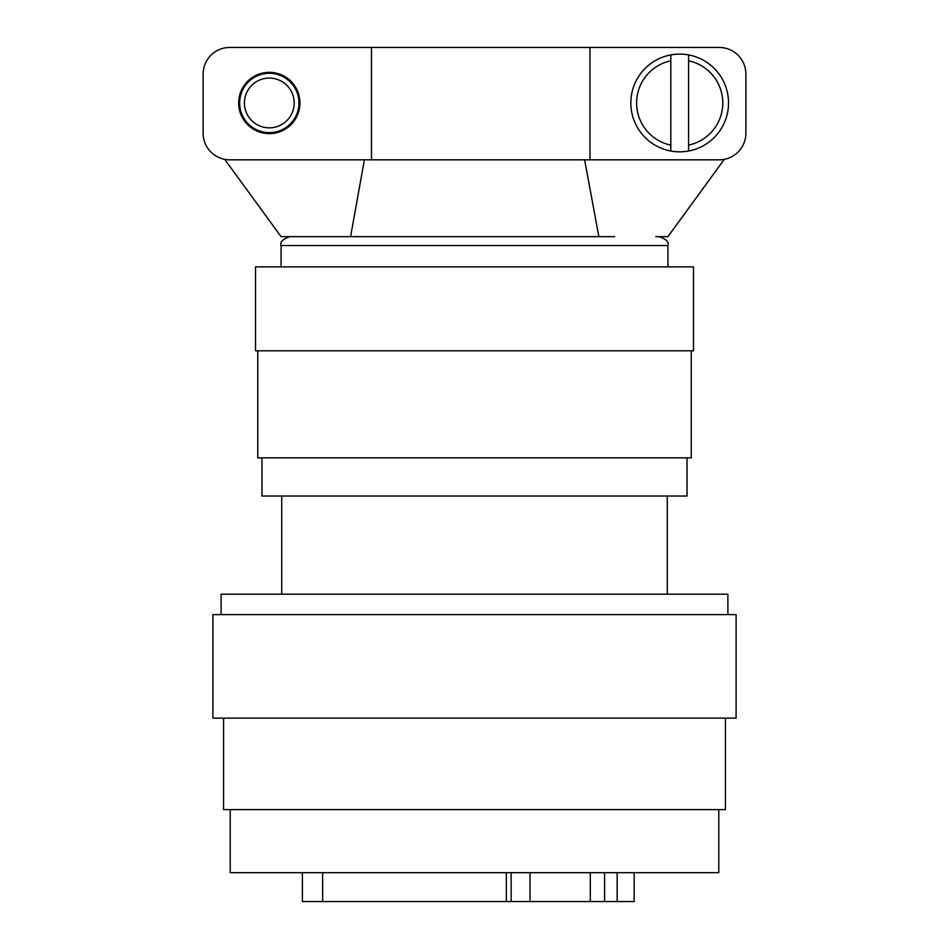 <?xml version="1.0" encoding="UTF-8"?>
<svg xmlns="http://www.w3.org/2000/svg" width="949" height="949" viewBox="0 0 949 949"><rect width="100%" height="100%" fill="white"/><g stroke="black" fill="none" stroke-linecap="round" stroke-linejoin="round"><path stroke-width="1.42" d="M667.266 594.193L667.266 496.042M281.734 594.193L281.734 496.042M727.883 614.632L727.883 594.193L221.117 594.193L221.117 614.632M212.896 718.12L736.104 718.12L736.104 614.632L212.896 614.632L212.896 718.12M223.561 718.12L223.561 809.616L725.439 809.616L725.439 718.12M230.216 809.616L230.216 872.677L718.784 872.677L718.784 809.616M302.387 872.677L302.387 901.55L530.017 901.55L530.017 872.677M634.169 872.677L634.169 901.55L617.158 901.55L617.158 872.677M530.017 901.55L617.158 901.55M322.624 872.677L322.624 901.55M506.315 901.55L506.315 872.677M590.302 901.55L590.302 872.677M604.596 901.55L604.596 872.677M511.143 901.55L511.143 872.677M299.943 102.966A30.641 30.641 0 0 1 269.302 133.619A30.641 30.641 0 0 1 238.662 102.966A30.641 30.641 0 0 1 269.302 72.326A30.641 30.641 0 0 1 299.943 102.966M298.959 102.966A29.656 29.656 0 0 1 269.302 132.623A29.656 29.656 0 0 1 239.646 102.966A29.656 29.656 0 0 1 269.302 73.31A29.656 29.656 0 0 1 298.959 102.966M294.178 102.966A24.876 24.876 0 0 1 269.302 127.842A24.876 24.876 0 0 1 244.427 102.966A24.876 24.876 0 0 1 269.302 78.091A24.876 24.876 0 0 1 294.178 102.966M589.958 47.45L371.474 47.45L371.474 159.823L719.223 159.823A26.643 26.643 0 0 0 745.878 133.168L745.878 74.093A26.643 26.643 0 0 0 719.223 47.45L589.958 47.45L589.958 159.823M371.474 47.45L229.777 47.45A26.643 26.643 0 0 0 203.122 74.093L203.122 133.168A26.643 26.643 0 0 0 229.777 159.823L371.474 159.823M293.241 236.657L474.5 236.657L281.07 236.657L224.699 159.337M261.971 457.845L261.971 496.042L687.029 496.042L687.029 457.845M257.76 350.81L257.76 457.845L691.24 457.845L691.24 350.81M693.47 266.859L255.53 266.859L255.53 350.81L693.47 350.81L693.47 266.859M614.632 236.657L474.5 236.657L614.632 236.657M655.759 236.657L667.93 236.657L724.301 159.337M745.878 121.069L745.878 133.168M584.62 159.823L598.866 236.657M359.042 47.45L229.777 47.45L359.042 47.45M203.122 133.168L203.122 121.069M350.584 236.657L364.392 159.823M679.698 151.828A48.862 48.862 0 0 0 688.583 54.923A48.862 48.862 0 0 0 630.836 102.966A48.862 48.862 0 0 0 679.698 151.828M688.583 54.923L688.583 60.807A43.085 43.085 0 0 1 688.583 145.126L688.583 151.01M670.813 151.01L670.813 145.126A43.085 43.085 0 0 1 670.813 60.807L670.813 54.923M670.813 145.126L670.813 60.807M688.583 60.807L688.583 145.126M289.955 236.657C282.79 239.089 279.825 242.054 281.07 245.542L667.93 245.542L667.93 266.859M667.93 245.542C669.175 242.054 666.21 239.089 659.045 236.657M281.07 245.542L281.07 266.859"/></g></svg>
